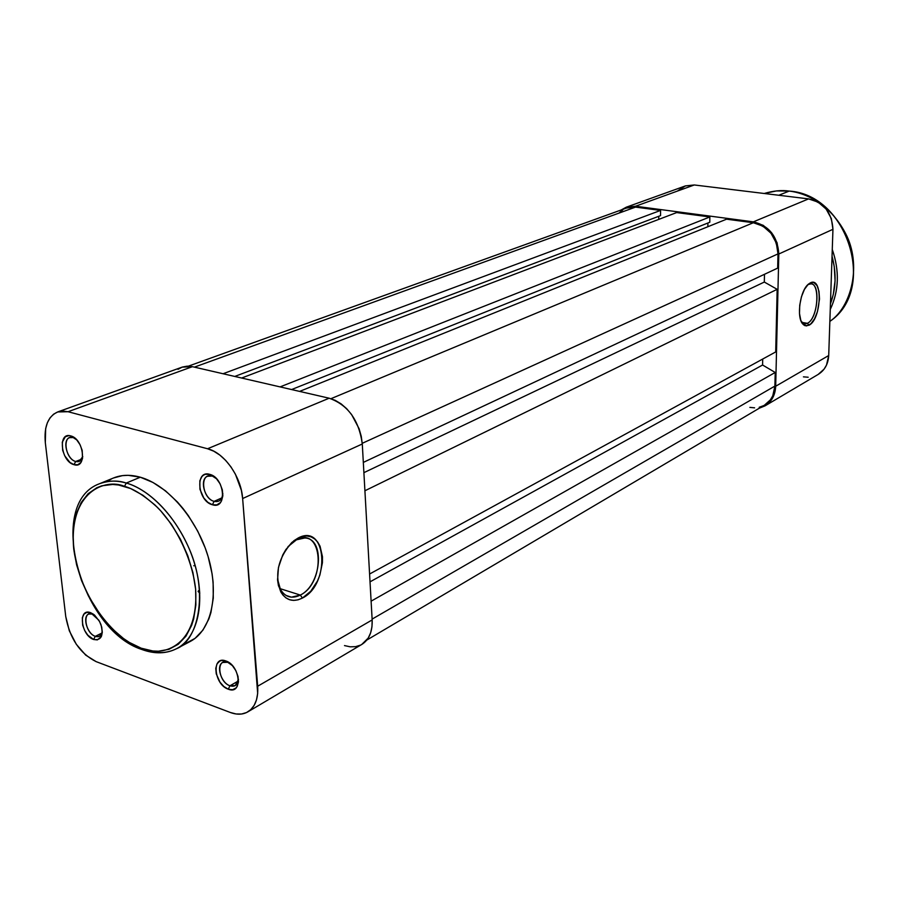 <?xml version="1.0" encoding="UTF-8"?>
<svg xmlns="http://www.w3.org/2000/svg" width="899" height="899" viewBox="0 0 899 899"><rect width="100%" height="100%" fill="white"/><g stroke="black" fill="none" stroke-linecap="round" stroke-linejoin="round"><path stroke-width="1.35" d="M300.322 595.071C326.438 582.473 322.82 525.6 296.445 539.827L298.232 537.973C326.888 522.566 330.742 584.328 302.424 598.06L300.322 595.071L280.05 588.631L300.322 595.071L291.433 597.172C283.556 596.071 278.915 590.025 277.51 579.012L280.432 589.384C285.253 597.239 291.883 599.139 300.322 595.071L302.424 598.06L310.751 591.239L317.448 581.024L319.864 575.102L322.415 562.729L322.46 556.728L320.055 546.199L317.684 542.063L314.639 538.906L311.032 536.849L306.997 535.995L302.671 536.366L298.232 537.973L293.849 540.76L285.949 549.435L282.736 554.986L278.465 567.438L277.566 580.001L278.454 585.699L282.691 594.79L285.871 597.846L289.59 599.734L293.692 600.408L298.03 599.835L302.424 598.06C293.254 602.51 286.051 600.465 280.803 591.913C274.375 574.663 278.072 558.155 291.894 542.423L298.232 537.973L296.445 539.827L304.682 538.007C325.416 538.153 321.707 584.957 300.322 595.071M211.962 476.054C199.443 472.042 201.781 498.406 214.131 501.361L212.389 504.755C197.578 501.204 194.735 469.57 209.77 474.369L216.041 478.268L209.77 474.369L205.399 474.29L203.511 475.144L201.915 476.549L199.836 480.774L199.949 489.337L203.792 497.967L207.838 502.327L212.389 504.755L216.749 504.901L220.277 502.71L221.536 500.833L222.84 495.843L222.334 489.888L220.109 483.876L216.502 478.751L209.77 474.369C224.806 477.83 227.458 509.924 212.389 504.755L214.131 501.361C204.466 499.17 199.218 479.178 207.579 476.256L211.962 476.054M227.93 662.282C215.782 657.439 217.951 681.936 229.953 685.78L228.279 689.185C213.895 684.555 211.265 655.157 225.851 660.956L229.638 663.08L225.851 660.956L221.603 660.495L219.761 661.102L216.996 663.878L215.771 668.362L216.254 673.845L219.963 682.15L223.873 686.533L228.279 689.185L232.526 689.713L235.954 688.027L237.19 686.409L238.46 681.925L237.999 676.396L235.864 670.665L232.38 665.608L225.851 660.956C240.449 665.53 242.91 695.32 228.279 689.185L229.953 685.78C221.154 683.06 215.76 665.665 222.738 662.462L227.93 662.282M73.033 437.566C61.986 433.992 64.84 458.928 75.718 461.49L73.976 464.659C60.952 461.569 57.502 431.644 70.751 435.914L75.628 438.802L70.751 435.914L68.773 435.633L65.324 436.768L62.289 442.162L62.66 450.275L64.762 455.86L69.942 462.434L73.976 464.659L77.797 464.704L80.798 462.558L82.517 458.546L82.191 450.377L80.056 444.735L76.763 439.937L70.751 435.914C83.967 438.914 87.282 469.244 73.976 464.659L75.718 461.49C66.942 459.535 61.919 439.903 69.65 437.644L73.033 437.566M92.799 614.006C82.034 609.691 84.697 632.963 95.294 636.335L93.642 639.504C80.932 635.447 77.707 607.522 90.619 612.691L93.743 614.422L90.619 612.691L86.9 612.343L84 614.096L82.337 617.669L82.652 625.187L84.686 630.536L87.844 635.211L93.642 639.504L97.362 639.897L101.329 636.627L102.295 632.345L101.711 627.086L99.665 621.681L94.586 615.096L90.619 612.691L98.834 620.209L100.913 624.479C103.767 635.627 101.351 640.639 93.642 639.504L95.294 636.335C87.225 633.874 82.112 616.613 88.72 614.051L92.799 614.006M81.82 459.097L75.718 461.49L81.82 459.097M102.081 632.963L95.294 636.335L102.081 632.963M238.235 681.071L229.953 685.78L238.235 681.071M221.839 497.889L214.131 501.361L221.839 497.889M124.511 486.359C133.648 488.764 144.615 495.765 157.404 507.362C174.53 524.51 191.97 556.537 195.634 589.227C199.016 649.292 159.359 657.495 141.177 648.19L142.39 649.696L141.177 648.19L129.344 642.425L123.489 638.504L112.184 628.794L101.722 616.905L88.405 595.936L81.539 580.585L76.595 564.774L73.729 549.042L73.077 533.939L73.594 526.803L76.303 513.677L81.202 502.496L88.136 493.708L96.878 487.685L101.845 485.808L112.712 484.449L118.522 484.999L130.613 488.539L142.919 495.27L154.943 504.957L160.685 510.801L171.349 524.184L180.519 539.389L187.812 555.762L192.914 572.607L195.634 589.227L195.87 604.937L193.633 619.074L191.622 625.389L185.947 636.189L178.294 644.246L169.001 649.303L158.449 651.213L152.83 650.977L141.177 648.19C123.039 643.942 81.91 607.039 73.729 549.042C68.515 491.674 105.217 477.976 124.511 486.359L126.276 483.044L124.511 486.359M142.424 649.696C155.01 654.169 166.427 653.82 176.676 648.629C197.634 640.706 208.939 593.981 189.374 549.109C170.136 505.474 141.626 487.078 126.276 483.044C153.65 490.832 183.048 525.061 194.476 563.358C206.028 601.645 197.926 637.638 176.676 648.629C166.809 653.64 155.707 653.933 143.357 649.494L142.39 649.696M176.676 648.629L190.105 641.538C211.377 630.525 219.57 594.745 208.163 556.751C196.881 518.757 167.63 484.864 140.311 477.212L126.276 483.044L140.311 477.212L128.175 475.313L122.444 475.627L113.521 477.976M344.497 645.583L350.183 646.819L355.599 646.662L360.533 645.111M361.746 644.471L368.208 638.076L370.635 632.84L371.972 626.715L372.164 619.928L362.286 443.982L361.263 436.341L359.083 428.688L351.621 414.574L346.643 408.663L341.092 403.853L335.181 400.325L329.158 398.212L192.42 366.68L187.206 366.163L182.328 367.062L178.002 369.332M198.106 591.463L199.814 593.25M247.854 711.851L361.825 644.426C369.107 639.762 372.546 631.604 372.164 619.928L257.676 686.229L242.64 498.54L362.286 443.982L372.164 619.928L257.676 686.229C258.395 698.635 255.125 707.176 247.854 711.851C242.809 714.727 236.954 714.93 230.29 712.469L96.126 661.63C79.899 653.472 69.774 638.447 65.751 616.557L45.321 442.668L45.647 428.688L47.355 422.766L50.041 417.866L53.58 414.192L57.873 411.877L62.75 411.045L68.032 411.72L207.557 448.758L213.76 451.186L219.873 455.108L225.671 460.389L230.919 466.839L235.403 474.178L241.382 490.36L242.64 498.54L257.676 693.421L256.485 699.883L254.17 705.344L250.81 709.626L246.562 712.536L241.595 714.008L236.1 713.975L230.29 712.469L96.126 661.63L85.697 655.124L76.303 644.302L69.313 630.783L65.751 616.557L45.321 442.668C43.905 426.587 48.018 416.349 57.671 411.956L68.032 411.72L207.557 448.758L329.158 398.212L192.42 366.68L68.032 411.72L192.42 366.68L182.126 367.14L57.693 411.944M111.881 478.706L107.161 481.426M185.419 643.583L195.016 638.38L202.927 630.12L208.815 619.063L210.905 612.612L213.277 598.15L213.108 582.091L212.063 573.674L208.085 556.481L205.197 547.896L197.746 531.185L188.374 515.678L183.07 508.587L177.451 502.024L165.461 490.798L152.897 482.426L140.311 477.212C130.49 474.47 121.579 474.717 113.577 477.953L99.531 483.718C107.52 480.482 116.443 480.257 126.276 483.044C118.072 480.235 109.161 480.448 99.531 483.718C45.815 502.979 80.483 629.884 141.851 649.494M242.64 498.54L362.286 443.982C359.004 420.136 347.969 404.876 329.158 398.212L207.557 448.758C224.267 452.691 241.258 476.672 242.64 498.54M222.851 493.551L221.918 497.743L220.12 500.215L218.682 501.148L214.131 501.361C219.244 502.35 222.154 499.754 222.851 493.551M238.46 679.329L235.291 685.6L229.953 685.78C234.942 687.162 237.774 685.016 238.46 679.329M102.306 632.087L99.486 636.29L95.294 636.335C98.946 637.447 101.284 636.031 102.306 632.087M82.775 456.591L79.224 461.412L75.718 461.49C79.303 462.311 81.663 460.67 82.775 456.591M287.972 546.659L296.445 539.827L287.972 546.659M193.779 565.741L195.162 565.718M626.76 207.95L635.537 207.107L194.398 367.14L635.537 207.107L626.558 208.029L188.363 366.163M635.537 207.107L660.563 210.422L223.064 373.748L660.563 210.422L660.551 215.614L234.763 376.445L660.551 215.614L660.563 210.422L635.537 207.107M658.742 216.299L658.731 219.39L658.742 216.299M241.64 378.029L676.689 212.569L709.85 216.962L280.095 386.896L709.85 216.962L709.794 222.244L291.602 389.548L709.794 222.244L709.85 216.962L676.689 212.569L241.64 378.029M707.906 222.997L707.861 226.739L707.906 222.997M299.625 391.402L726.572 219.187L753.34 222.738L330.967 398.684L753.34 222.738L762.925 226.132L771.016 233.257L776.309 243.022L777.995 253.889C776.815 236.853 768.6 226.469 753.34 222.738L726.572 219.187L299.625 391.402M362.241 443.308L777.995 253.889L362.241 443.308M363.32 462.401L777.669 268.116L777.995 253.889L777.669 268.116L363.32 462.401M764.476 274.296L764.319 282.05L363.893 472.66L764.319 282.05L777.163 289.321L364.904 490.764L777.163 289.321L775.702 351.936L777.163 289.321L764.319 282.05L764.476 274.296M369.579 574.023L775.702 351.936L369.579 574.023M370.017 581.844L762.577 365.016L762.7 359.038L762.577 365.016L775.219 372.478L371.107 601.173L775.219 372.478L774.893 386.087L775.219 372.478L762.577 365.016L370.017 581.844M372.107 619.108L774.893 386.087L372.107 619.108M366.814 640.054L764.588 405.089C771.039 401.033 774.477 394.695 774.893 386.087L772.78 395.762L770.398 399.841L764.521 405.134M619.4 212.692L622.827 209.872M763.476 405.707L759.206 407.269M754.609 407.831L749.878 407.393M199.747 592.093L198.477 590.744M807.403 323.314C819.113 317.976 820.405 277.712 808.538 284.421L810.19 282.96C823.068 275.701 821.641 319.426 808.931 325.258L807.403 323.314L801.953 322.415L807.403 323.314L804.965 323.932L801.301 321.595L803.942 323.752L807.403 323.314L808.931 325.258L805.133 325.73L803.448 324.719L800.807 320.37L799.492 313.504L799.728 305.188L801.47 296.692L804.459 289.366L808.201 284.354L812.134 282.387L813.977 282.657L817.067 285.635L819 291.388L819.506 299.03L817.472 311.537L814.573 318.752L810.898 323.809L806.538 325.944L802.751 323.988C796.211 317.246 800.11 290.265 808.561 284.039L810.19 282.96L808.538 284.421L810.797 283.882C820.866 283.309 817.753 318.74 807.403 323.314M803.436 376.85L808.179 377.232M818.146 374.445L824.068 369.163L826.496 365.106L828.709 355.532L832.946 229.312L831.361 218.637L826.159 209.085L818.135 202.14L808.583 198.893L694.286 184.969L685.465 185.891L678.015 190.622M626.3 207.186L685.285 185.947L694.286 184.969L635.526 206.242L694.286 184.969L808.583 198.893L753.362 221.851L635.526 206.242L626.288 207.197L621.198 209.961L626.479 207.13L635.526 206.242L753.362 221.851L763.262 225.346L771.6 232.706L777.073 242.786L778.815 254.001L775.691 386.233L773.511 396.234L771.05 400.437L767.802 403.909L759.509 408.101L765.071 405.842C771.713 401.651 775.253 395.122 775.691 386.233L828.709 355.532L832.946 229.312L778.815 254.001L775.691 386.233L828.709 355.532C828.204 364.028 824.709 370.309 818.225 374.4L765.071 405.842M808.583 198.893L753.362 221.851C769.106 225.694 777.601 236.403 778.815 254.001L832.946 229.312C831.923 212.557 823.799 202.421 808.583 198.893M807.437 285.107L808.538 284.421L807.437 285.107M789.333 191.094L789.187 191.082C804.391 192.712 829.642 202.972 845.566 233.459C861.939 264.463 851.735 306.84 829.856 321.37C877.199 289.838 848.038 194.78 789.187 191.082L778.77 195.263L789.187 191.082L776.433 190.925L764.217 193.487C773.522 190.757 781.849 189.959 789.187 191.082L789.277 191.071C848.139 194.791 877.278 289.781 829.856 321.381M832.047 256.282C836.564 273.004 836.036 288.826 830.451 303.761L833.306 294.4L835.07 280.702L834.25 266.542L832.047 256.282M830.26 309.47C838.947 290.883 839.621 270.88 832.272 249.461C839.655 270.891 838.992 290.894 830.26 309.47M285.983 595.419L291.433 597.172M290.624 543.917L291.894 542.423M280.432 589.384L280.803 591.913M804.043 323.786L804.965 323.932M807.83 284.702L808.561 284.039M801.706 322.134L802.751 323.988M789.255 191.071L776.466 190.914L764.217 193.487"/></g></svg>
